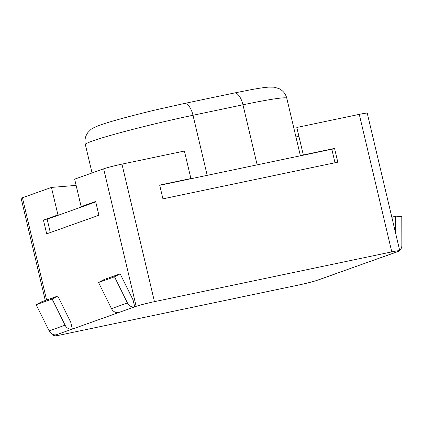 <?xml version="1.0" encoding="UTF-8"?>
<svg xmlns="http://www.w3.org/2000/svg" width="423" height="423" viewBox="0 0 423 423"><rect width="100%" height="100%" fill="white"/><g stroke="black" fill="none" stroke-linecap="round" stroke-linejoin="round"><path stroke-width="0.63" d="M359.275 114.369L296.819 127.466L303.323 154.966L334.551 148.42L337.803 162.173L162.929 198.842L159.677 185.089L190.905 178.538L184.402 151.037L121.951 164.129A14.149 0.751 166.7 0 0 103.656 168.819L136.164 306.337A14.149 0.751 -13.3 0 1 154.458 301.652L391.783 251.891L359.275 114.369A14.149 0.751 -13.3 0 1 367.243 113.179L399.751 250.702A14.149 0.751 166.7 0 0 391.783 251.891M399.751 250.702A14.149 0.751 166.7 0 1 398.471 251.336L317.245 280.275A14.149 0.751 -13.3 0 1 298.955 284.959L61.626 334.72A14.149 0.751 166.7 0 1 53.658 335.91A14.149 0.751 166.7 0 1 54.937 335.275L136.164 306.337M303.323 154.966L304.994 154.829M85.721 205.483L81.147 206.657L95.651 201.491L98.903 215.238L46.689 233.84L43.437 220.092L57.94 214.921L51.442 187.421L22.43 197.753L46.604 300.023M103.656 168.819L74.649 179.151L81.147 206.657M190.905 178.538L186.332 179.712M295.947 136.978L298.892 136.222M45.287 300.494L21.15 198.387A14.149 0.751 -13.3 0 1 22.43 197.753M76.119 185.38L51.442 187.421M59.611 214.784L57.94 214.921M47.291 219.77L43.437 220.092M159.725 185.29L331.806 149.208L335.011 162.76M331.806 149.208L334.678 148.97M95.751 201.908L47.159 219.22L50.311 232.55M397.773 251.643L381.816 257.327A7.075 6.371 70.4 0 1 381.065 257.538L397.023 251.854A7.075 6.371 70.4 0 0 397.773 251.643A7.075 6.371 70.4 0 0 398.487 251.331M391.872 217.359L395.336 216.121L395.373 232.164M399.703 250.49A7.075 6.371 70.4 0 0 401.85 245.425L401.792 216.571L395.336 216.121M335.402 273.861A7.075 6.371 70.4 0 1 334.651 274.072L318.699 279.756A7.075 6.371 70.4 0 0 319.444 279.545L335.402 273.861A7.075 6.371 70.4 0 0 336.116 273.554M133.086 299.976L134.715 306.855A7.075 6.371 -109.6 0 1 127.445 302.963L114.501 276.811L120.143 273.824L133.086 299.976M120.143 273.824L104.19 279.508L98.548 282.495L111.492 308.647A7.075 6.371 -109.6 0 0 118.757 312.539L134.715 306.855M98.548 282.495L114.501 276.811M70.72 322.199L72.344 329.073L56.391 334.757A7.075 6.371 -109.6 0 1 49.121 330.865L36.177 304.713L41.819 301.726L57.777 296.042L70.72 322.199M72.344 329.073A7.075 6.371 -109.6 0 1 65.079 325.181L52.135 299.029L36.177 304.713M52.135 299.029L57.777 296.042M154.458 301.652L121.951 164.129M54.842 334.868L54.937 335.275M234.257 93.018L184.291 103.492A14.149 6.112 78.2 0 1 192.999 115.273L242.961 104.798A14.149 6.112 78.2 0 0 234.257 93.018L249.956 89.898C258.294 88.338 264.618 87.402 268.938 87.09L274.13 87.17L279.037 88.613C283.098 90.702 285.684 93.917 286.794 98.263A77.832 4.13 166.7 0 0 242.961 104.798L257.158 164.859M184.291 103.492L156.542 109.705C131.193 115.701 108.198 122.067 99.447 125.345C94.657 127.159 91.722 128.624 90.649 129.729L87.852 132.589C85.24 136.248 84.404 140.23 85.346 144.55A77.832 4.13 -13.3 0 1 192.999 115.273L207.196 175.339M111.492 308.647L127.445 302.963M65.079 325.181L49.121 330.865M53.346 334.593L53.658 335.91M286.794 98.263L300.393 155.796M85.346 144.55L92.061 172.949"/></g></svg>
